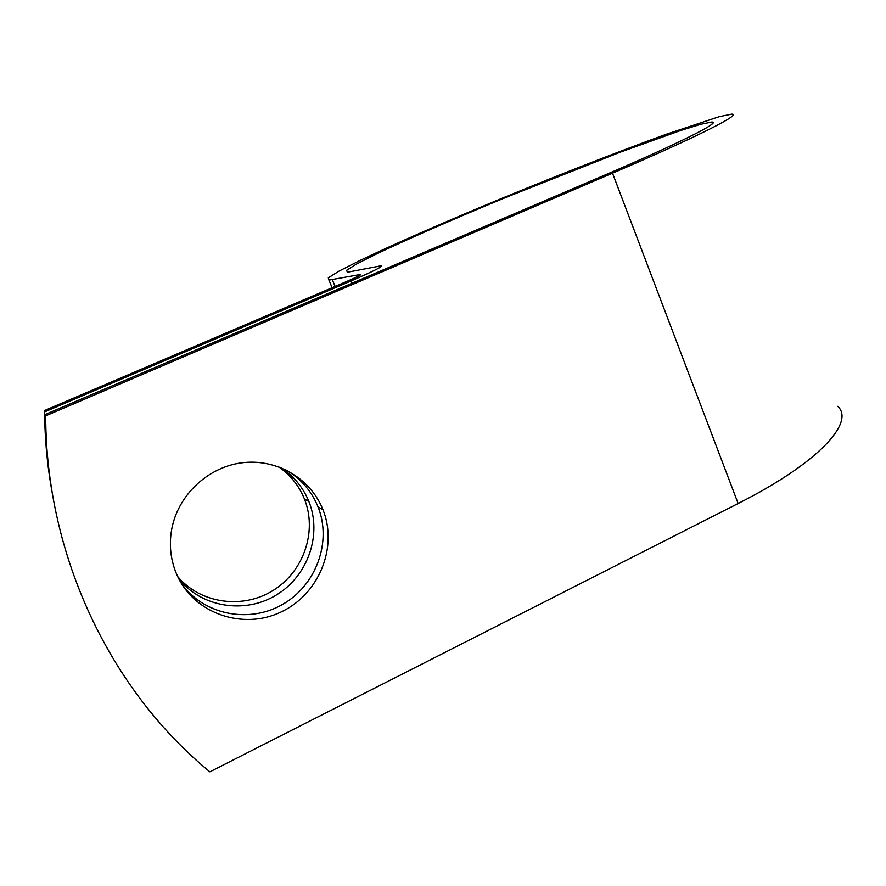 <?xml version="1.0" encoding="UTF-8"?>
<svg xmlns="http://www.w3.org/2000/svg" width="886" height="886" viewBox="0 0 886 886"><rect width="100%" height="100%" fill="white"/><g stroke="black" fill="none" stroke-linecap="round" stroke-linejoin="round"><path stroke-width="1.33" d="M322.105 507.656C309.103 477.41 275.535 458.317 241.59 462.846C207.656 467.265 177.842 495.318 171.674 529.429C168.861 545.521 170.71 560.882 177.211 575.512C194.3 613.743 242.974 630.223 280.818 612.115C318.905 594.528 338.164 547.338 322.958 509.716L322.105 507.656M180.932 582.678C202.65 614.662 248.612 624.01 282.335 604.551C316.258 585.447 332.095 541.8 318.019 506.858L317.177 504.832C310.399 489.515 299.667 477.709 284.982 469.414M278.581 466.756C289.8 474.531 298.139 484.62 303.61 497.046L304.419 498.984C317.421 531.246 303.832 571.381 273.32 590.331C242.986 609.524 200.435 603.831 177.654 576.476M280.74 467.575C293.078 475.572 302.192 486.248 308.084 499.615L308.904 501.576C322.26 534.723 307.94 576.011 276.31 595.027C244.857 614.319 201.155 607.464 178.684 578.569M603.244 175.749L45.319 414.449L45.695 415.833L612.503 173.169C698.257 136.51 743.31 113.419 731.526 114.172L719.366 116.653L666.305 134.24C619.934 151.019 560.938 174.066 503.724 197.578C446.832 221.09 394.259 244.027 359.705 260.617L339.116 271.072L328.296 277.839L328.95 280.109L360.68 274.438C361.477 274.76 356.471 277.263 345.684 281.936L44.3 410.65L44.632 411.901L350.823 281.061C372.973 271.459 383.184 266.354 381.467 265.722L347.279 272.257L346.681 270.23L356.338 264.172L374.844 254.769C405.965 239.818 453.743 218.964 505.552 197.545L620.122 152.226L680.681 130.486L700.826 124.261L711.702 122.046C722.467 121.36 680.869 142.58 603.244 175.749M44.632 411.901C44.809 439.744 47.434 467.243 52.495 494.377M837.757 406.32C855.2 422.4 818.454 462.99 738.138 503.503L209.86 771.828C110.595 690.427 45.906 556.308 45.695 415.833M351.775 283.332L350.823 281.061M738.138 503.503L612.503 173.169M335.141 286.433L332.305 279.677M712.355 123.807L711.702 122.046M332.139 287.717L328.95 280.109M308.904 501.576L304.419 498.984M318.019 506.858L322.958 509.716"/></g></svg>
